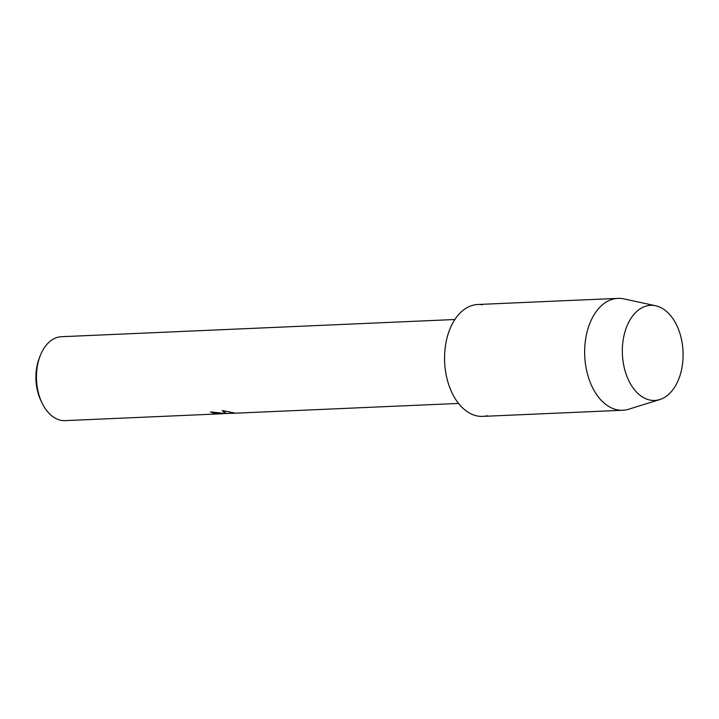 <?xml version="1.0" encoding="UTF-8"?>
<svg xmlns="http://www.w3.org/2000/svg" width="719" height="719" viewBox="0 0 719 719"><rect width="100%" height="100%" fill="white"/><g stroke="black" fill="none" stroke-linecap="round" stroke-linejoin="round"><path stroke-width="1.08" d="M650.983 400.24A47.598 30.342 87.5 0 0 683.05 357.541A47.598 30.342 87.5 0 0 654.452 305.557A47.598 30.342 87.5 0 0 622.384 348.257A47.598 30.342 87.5 0 0 650.983 400.24A47.598 30.342 87.5 0 0 659.781 399.575A47.598 30.342 87.5 0 0 683.032 351.573A47.598 30.342 87.5 0 0 655.683 305.782A47.598 30.342 87.5 0 0 654.452 305.557A47.598 30.342 87.5 0 0 622.384 348.257A47.598 30.342 87.5 0 0 650.983 400.24M482.341 304.739A56.001 35.689 87.5 0 0 444.612 354.97A56.001 35.689 87.5 0 0 478.252 416.139A56.001 35.689 87.5 0 0 487.194 415.744M210.748 411.933A41.927 26.729 87.5 0 0 213.121 412.904L213.121 412.967A41.999 26.774 -92.5 0 1 210.613 411.942L226.395 413.578L225.146 413.299L222.306 410.495L235.023 413.101L227.303 413.488M454.875 319.515L61.421 336.717A41.999 26.774 87.5 0 0 40.093 356.067A41.999 26.774 87.5 0 0 42.16 403.215A41.999 26.774 87.5 0 0 61.717 420.444A41.999 26.774 87.5 0 0 65.087 420.633L223.034 413.722L213.121 412.967M213.121 412.904L225.55 413.542M222.36 410.513L226.395 413.578M226.404 413.506L234.664 413.066M40.093 356.067L39.177 358.475A37.801 24.095 87.5 0 0 41.037 400.905L42.16 403.215M655.683 305.782L623.876 298.879A56.001 35.689 87.5 0 0 622.429 298.61A56.001 35.689 87.5 0 0 617.945 298.367A56.001 35.689 87.5 0 0 584.646 352.355A56.001 35.689 87.5 0 0 618.349 410.01A56.001 35.689 87.5 0 0 622.834 410.252A56.001 35.689 87.5 0 0 628.703 409.228L659.781 399.575M617.945 298.367L477.847 304.497A56.001 35.689 87.5 0 0 444.558 358.484A56.001 35.689 87.5 0 0 478.252 416.139A56.001 35.689 87.5 0 0 482.746 416.382L622.834 410.252M458.542 403.431L230.565 413.398"/></g></svg>
